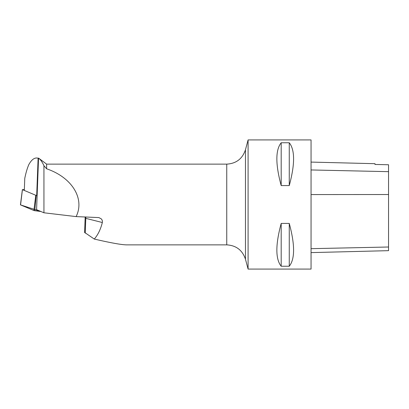 <?xml version="1.0" encoding="UTF-8"?>
<svg xmlns="http://www.w3.org/2000/svg" width="409" height="409" viewBox="0 0 409 409"><rect width="100%" height="100%" fill="white"/><g stroke="black" fill="none" stroke-linecap="round" stroke-linejoin="round"><path stroke-width="0.61" d="M24.346 189.561L22.429 189.648L35.762 195.267L37.132 195.482M22.429 189.648L20.568 204.904L40.915 211.509L34.775 210.707A2.561 0.307 -177.8 0 1 33.896 210.523L20.568 204.904A2.561 0.307 -177.8 0 1 20.45 204.807L22.377 189.602M226.75 244.863C236.228 245.436 242.471 250.231 245.466 259.245L245.466 149.755C242.471 158.769 236.228 163.564 226.75 164.137L226.75 244.863L126.55 244.863C121.57 244.817 110.813 242.88 94.28 239.06C97.884 234.986 100.573 229.475 102.342 222.522L102.429 221.105L102.005 219.838L101.146 218.764L98.845 217.578L76.12 216.601L43.937 212.782L43.937 165.706C42.306 162.112 40.517 159.576 38.564 158.099L38.109 158.211C34.78 157.266 31.672 159.413 28.794 164.653C27.204 168.38 25.864 172.956 24.77 178.38L24.325 190.073M43.937 165.706L46.616 168.799L46.616 164.137L38.564 158.099M76.12 216.601C85.046 198.61 71.948 177.383 46.616 168.799M38.558 158.094L36.59 209.684L43.937 212.782M311.055 252.609L388.55 250.666L388.55 164.755L374.987 164.454L374.987 163.692L311.055 162.087M311.055 269.081L311.055 139.919L248.089 139.919L248.089 269.081L311.055 269.081M281.188 142.756C275.426 149.975 275.426 164.249 281.188 185.579L289.26 185.579C295.022 164.249 295.022 149.975 289.26 142.756L281.188 142.756L281.188 185.579M281.188 223.421C275.426 244.751 275.426 259.025 281.188 266.244L289.26 266.244C295.022 259.025 295.022 244.751 289.26 223.421L281.188 223.421L281.188 266.244M289.26 223.421L289.26 266.244M289.26 142.756L289.26 185.579M84.591 232.414L94.28 239.06M37.071 195.482L37.035 197.992M36.181 195.354L34.775 210.707M33.896 210.523L35.762 195.267M388.55 247.005L311.055 248.672M388.55 194.531L311.055 194.572M388.55 171.662L311.055 169.955M85.236 233.11L85.798 218.35L102.342 222.522M85.68 216.954A5.169 4.463 -75.8 0 1 85.798 218.35A5.169 0.619 2.2 0 1 85.138 218.017L84.586 232.552M38.109 158.211L36.698 195.287M226.75 164.137L46.616 164.137M245.466 259.245L248.089 269.081M245.466 149.755L248.089 139.919M85.138 218.017L85.062 216.928"/></g></svg>
